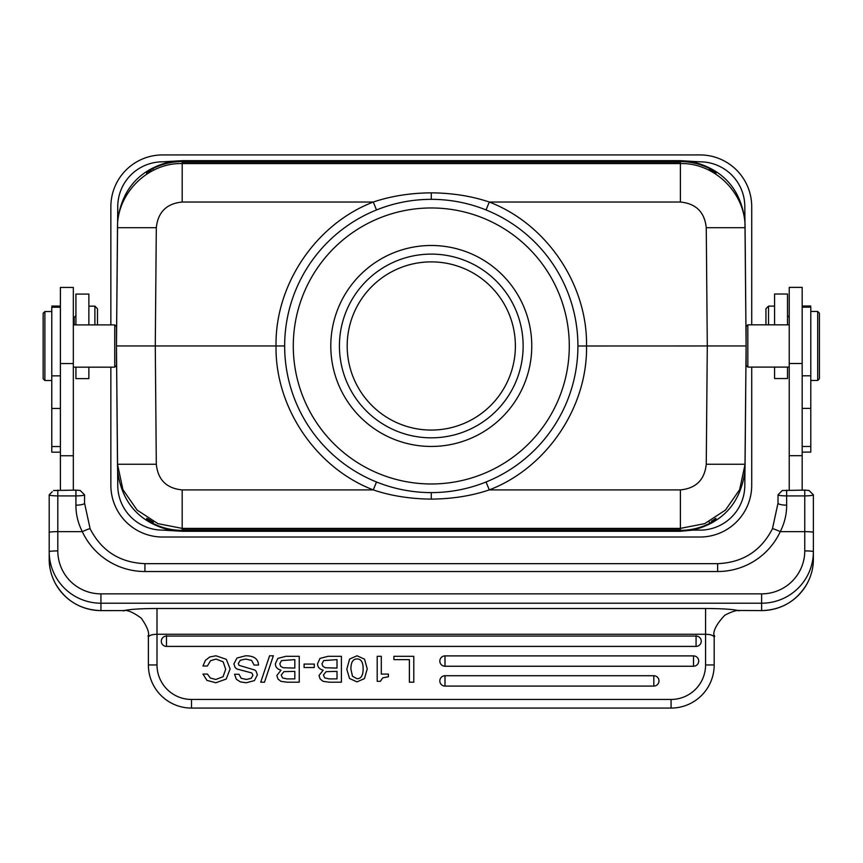 <?xml version="1.0" encoding="UTF-8"?>
<svg xmlns="http://www.w3.org/2000/svg" width="863" height="863" viewBox="0 0 863 863"><rect width="100%" height="100%" fill="white"/><g stroke="black" fill="none" stroke-linecap="round" stroke-linejoin="round"><path stroke-width="1.29" d="M802.169 490.108L802.169 287.379L789.235 287.379L789.235 490.108M802.169 452.093L810.789 452.093L810.789 307.152L802.169 307.152M819.419 349.008L819.419 323.56M817.693 311.467L819.419 313.193L819.419 378.749L817.693 380.475L817.693 311.467L810.789 311.467M789.235 324.833L747.833 324.833L747.833 367.099L789.235 367.099M809.052 490.486L810.303 491.748L809.052 490.486L804.758 490.108L782.331 490.518L778.016 494.812L778.016 503.129A8.63 2.039 0 0 0 786.646 505.157C786.7 514.219 784.575 523.043 780.26 531.651A8.63 0.68 -155.1 0 0 772.439 528.771A8.63 0.68 -155.1 0 0 772.439 528.803L778.016 503.129L772.439 528.771C760.983 550.982 742.719 562.611 717.638 563.658L717.638 571.522L144.93 571.522A68.997 68.738 -0 0 1 82.309 531.651L57.81 531.651L57.81 550.907A43.128 42.967 180 0 0 100.939 593.863L761.63 593.863A43.128 42.967 180 0 0 804.758 550.907L804.758 495.912C809.958 495.826 812.838 495.459 813.378 494.812L813.378 559.31C813.378 567.703 811.296 575.783 807.142 583.561A8.63 0.658 -151.5 0 1 807.142 583.582C796.927 600.896 781.759 609.904 761.63 610.616L761.63 593.863M810.303 491.748L813.378 494.812L813.378 532.406A8.63 0.755 180 0 0 804.758 531.651L780.26 531.651A68.997 68.738 -0 0 1 717.638 571.522M778.016 494.812C778.566 495.459 781.436 495.826 786.646 495.912L804.758 495.912L804.758 490.108M55.426 583.561A51.748 51.553 -0 0 0 100.939 610.583L122.503 610.583L100.939 610.616C80.809 609.904 65.642 600.896 55.426 583.582A8.63 0.658 151.5 0 1 55.426 583.561C51.273 575.783 49.191 567.703 49.191 559.31L49.191 494.812L52.244 491.77M55.426 583.582C51.273 575.783 49.191 567.692 49.191 559.31L49.191 551.662A8.63 0.755 0 0 1 57.81 550.907M80.237 490.518L81.446 491.727L80.216 490.486L75.922 490.108L53.495 490.518M73.333 490.108L73.333 287.444L60.399 287.444L60.399 490.108M148.382 635.783L148.382 635.287C146.397 638.102 153.463 635.405 141.208 618.145C124.175 605.578 121.597 612.698 124.596 610.475L122.503 610.616L124.596 610.475C130.658 609.213 141.467 608.555 156.99 608.491L705.578 608.491C721.09 608.555 731.9 609.213 737.984 610.475L761.63 610.583A51.748 51.553 -0 0 0 807.142 583.561M714.186 635.287C716.851 638.89 707.056 634.003 724.834 615.2C739.904 607.39 740.562 611.975 737.984 610.475L761.63 610.583M671.069 708.081L671.069 699.451L191.5 699.451L671.069 699.451A34.498 34.498 180 0 0 705.567 664.952L705.567 634.262C710.734 634.424 713.604 635.427 714.186 637.282L714.186 664.952A43.128 43.128 180 0 1 671.069 708.081L191.5 708.081A43.128 43.128 180 0 1 148.382 664.952L157.001 664.952L157.001 634.262C151.845 634.424 148.965 635.427 148.382 637.282L148.382 664.952M144.93 563.69L144.93 563.658C119.849 562.611 101.586 550.982 90.13 528.771L84.552 503.129L90.13 528.803A8.63 0.68 155.1 0 0 90.13 528.771A8.63 0.68 155.1 0 0 82.309 531.651C77.994 523.043 75.868 514.219 75.922 505.157A8.63 2.039 0 0 0 84.552 503.129L84.552 494.812L81.446 491.727M57.81 490.108L57.81 531.651A8.63 0.755 180 0 0 49.191 532.406L49.191 494.812C49.73 495.459 52.611 495.826 57.81 495.912L75.922 495.912C81.122 495.826 84.002 495.47 84.552 494.812M444.995 675.729A5.178 5.178 0 0 0 439.828 680.907A5.178 5.178 0 0 0 444.995 686.085L653.82 686.085A5.178 5.178 0 0 0 658.987 680.907A5.178 5.178 0 0 0 653.82 675.729L444.995 675.729L444.995 686.085M444.995 655.891A5.178 5.178 0 0 0 439.828 661.069A5.178 5.178 0 0 0 444.995 666.247L693.518 666.247A5.178 5.178 0 0 0 698.696 661.069A5.178 5.178 0 0 0 693.518 655.891L444.995 655.891L444.995 666.247M166.494 636.063A5.178 5.178 0 0 0 161.316 641.231A5.178 5.178 0 0 0 166.494 646.409L696.074 646.409A5.178 5.178 0 0 0 701.252 641.231A5.178 5.178 0 0 0 696.074 636.063L166.494 636.063L166.494 646.409M413.787 682.202L413.787 656.322L393.906 656.322L393.906 659.634L409.375 659.634L409.375 682.202L413.787 682.202M388.426 676.743L388.426 674.089L381.306 674.089L381.306 656.322L377.196 656.322L377.196 681.328L380.4 681.328L382.73 677.865L388.426 676.743M364.52 659.159L367.239 668.836L364.456 678.588L357.012 681.889L349.537 678.501L346.797 669.257L349.601 659.062L357.012 655.783L364.52 659.159M357.012 678.728C361.101 678.728 363.14 675.427 363.129 668.814C363.14 662.234 361.101 658.944 357.012 658.944C352.945 658.944 350.907 662.353 350.907 669.181L352.482 676.247L357.012 678.728M341.414 682.202L341.414 656.322L328.048 656.322L320 658.415L317.552 663.723C317.562 667.023 319.45 669.17 323.204 670.184L319.008 675.524L320.173 679.019L323.161 681.371L329.407 682.202L341.414 682.202M337.012 668.081L325.275 667.735L322.913 666.344L321.964 663.809L323.69 660.594L337.012 659.634L337.012 668.081M337.012 678.901L329.127 678.901L324.725 677.93L323.42 675.071L326.117 671.641L337.012 671.382L337.012 678.901M314.283 667.52L314.283 664.079L304.089 664.079L304.089 667.52L314.283 667.52M299.234 682.202L299.234 656.322L285.869 656.322L277.81 658.415L275.373 663.723C275.383 667.023 277.26 669.17 281.025 670.184L276.829 675.524L277.994 679.019L280.982 681.371L287.217 682.202L299.234 682.202M294.833 668.081L283.096 667.735L280.734 666.344L279.785 663.809L281.511 660.594L294.833 659.634L294.833 668.081M294.833 678.901L286.948 678.901L282.546 677.93L281.23 675.071L283.927 671.641L294.833 671.382L294.833 678.901M273.334 655.783L264.499 682.202L260.723 682.202L269.58 655.783L273.334 655.783M245.631 655.783C253.959 655.783 258.253 658.879 258.512 665.06L254.1 665.06L251.629 660.432L245.739 659.084L240.346 660.249L238.296 663.496L238.997 665.319L254.736 670.022L256.031 671.08L257.368 674.855L254.445 680.583L246.289 682.762L240.389 681.899L236.333 679.257L234.563 674.262L238.965 674.262L241.187 678.275L246.387 679.461L251.165 678.329L252.967 675.265L251.813 672.957L236.883 668.998L235.2 667.638L233.895 663.863L236.98 658.027L245.631 655.783M206.915 680.357L202.967 674.057L207.368 674.057L210.41 678.102L215.869 679.461L223.075 676.7L225.685 669.257L223.15 661.824L216.117 659.084L210.54 660.702L207.368 666.009L202.967 666.009L205.405 660.335L209.795 656.98L215.987 655.783L226.333 659.343L230.097 668.954L226.214 679.041L215.826 682.762L206.915 680.357M60.399 307.217L51.78 307.217L51.78 452.158L60.399 452.158M73.333 367.163L114.736 367.163L114.736 324.898L73.333 324.898M114.736 367.163L116.462 365.437L116.462 326.624L114.736 324.898M116.527 352.881L117.756 485.265A44.854 44.854 0 0 0 162.611 530.119L182.212 531.274L680.357 531.274L692.73 530.119M110.863 324.898L110.863 206.678A51.748 51.748 0 0 1 162.611 154.919L699.958 154.919A51.748 51.748 0 0 1 751.716 206.678L751.716 324.833M751.716 367.099L751.716 485.265A51.748 51.748 0 0 1 699.958 537.023L162.611 537.023A51.748 51.748 0 0 1 110.863 485.265L110.863 367.163M746.042 339.051L744.812 206.678A44.854 44.854 0 0 0 699.958 161.823L680.357 160.669L182.212 160.669L162.611 161.823A44.854 44.854 0 0 0 117.756 206.678L116.527 339.051M699.958 530.119L692.762 530.119C722.946 522.439 740.292 503.097 744.812 472.093L744.812 485.265A44.854 44.854 0 0 1 699.958 530.119M744.812 485.265L746.042 352.881M347.185 345.966A84.099 84.099 0 0 0 431.284 430.065A84.099 84.099 0 0 0 515.384 345.966A84.099 84.099 0 0 0 431.284 261.877A84.099 84.099 0 0 0 347.185 345.966M523.14 345.966A91.856 91.856 0 0 1 431.284 437.832A91.856 91.856 0 0 1 339.429 345.966A91.856 91.856 0 0 1 431.284 254.11A91.856 91.856 0 0 1 523.14 345.966M531.77 345.966A100.486 100.486 0 0 1 431.284 446.451A100.486 100.486 0 0 1 330.799 345.966A100.486 100.486 0 0 1 431.284 245.491A100.486 100.486 0 0 1 531.77 345.966M431.284 492.6A146.624 146.624 0 0 1 284.661 345.286A146.624 146.624 0 0 1 431.284 199.342A146.624 146.624 0 0 1 432.643 199.342A146.624 146.624 0 0 1 577.908 346.646A146.624 146.624 0 0 1 431.284 492.6L431.284 499.105C410.173 498.9 390.831 495.837 373.28 489.904C315.966 467.951 275.017 407.455 276.031 345.966L284.661 345.944M386.527 206.343L390.022 205.265M156.311 464.251C157.94 479.86 166.57 488.404 182.179 489.904L182.179 528.383L157.853 523.625L137.066 510.044L122.924 489.634L117.497 464.251L156.311 464.251L155.275 345.966L156.311 227.692L117.497 227.692L116.462 345.966L276.031 345.966C274.984 284.65 315.901 223.992 373.28 202.039C390.993 196.074 410.335 193.01 431.284 192.837C452.395 193.032 471.737 196.106 489.289 202.039C546.603 223.992 587.541 284.477 586.538 345.966C587.584 407.293 546.667 467.94 489.289 489.904C471.576 495.869 452.234 498.933 431.284 499.105M745.049 467.142L745.071 464.251L739.634 489.655L725.492 510.055L704.704 523.636L680.389 528.383L680.389 489.904L489.289 489.904L486.063 481.975M577.908 345.998L707.293 345.966L706.258 464.251L745.071 464.251L746.107 345.966L707.293 345.966L706.258 227.692L745.071 227.692L745.06 226.732L745.071 227.692C745.718 193.441 714.672 162.6 680.389 163.56L680.378 162.945L182.19 162.945L182.179 202.039L373.28 202.039L376.505 209.957M486.042 209.946L489.289 202.039L680.389 202.039L680.389 163.56L182.179 163.56C147.886 162.611 116.839 193.452 117.497 227.692L117.519 224.801M117.756 206.678L117.756 219.828C122.244 188.868 139.601 169.526 169.828 161.823M149.633 171.726L146.656 173.549L146.667 172.222L152.697 168.684L153.474 170.216M182.212 160.669L182.201 161.564C171.813 161.608 161.974 163.981 152.697 168.684M714.963 173.269L709.764 170L715.912 173.549L715.902 172.222L709.871 168.684C700.594 163.981 690.756 161.608 680.368 161.564L680.357 160.669M746.107 345.966L745.049 224.801M692.741 161.823L692.741 161.823C723.043 169.612 740.4 188.954 744.812 219.86M117.756 485.265L117.756 472.115C122.201 503.043 139.558 522.374 169.838 530.119L169.838 530.119M147.605 518.674L152.805 521.932L146.656 518.393L146.667 519.72L152.697 523.258C161.974 527.951 171.813 530.324 182.201 530.378L182.212 531.274M116.462 345.966L117.519 467.142M712.935 520.206L715.912 518.393L715.902 519.72L709.871 523.258L709.095 521.727M680.357 531.274L680.368 530.378C690.756 530.324 700.594 527.951 709.871 523.258M153.485 521.727L152.697 523.258M146.667 519.72A1.726 1.726 -0.5 0 0 147.605 520.001L151.262 521.123M711.295 521.133L714.963 520.001A1.726 1.726 0.5 0 0 715.902 519.72M747.833 324.833L746.107 326.559L746.107 365.373L747.833 367.099M715.902 172.222A1.726 1.726 179.5 0 0 714.963 171.942L711.306 170.809M151.273 170.809L147.605 171.942A1.726 1.726 -179.5 0 0 146.667 172.222M709.084 170.216L709.871 168.684M44.876 380.529L43.15 378.814L43.15 313.258L44.876 311.532L44.876 380.529L51.78 380.529M774.564 367.099L774.564 378.544L787.509 378.544L787.509 367.099M787.509 324.833L787.509 294.024L774.564 294.024L774.564 324.833M774.564 306.095L768.534 306.095L768.534 324.833M768.534 306.095L765.945 308.684L765.945 324.833M97.487 324.898L97.487 308.749L94.898 306.16L94.898 324.898M75.922 367.163L75.922 378.609L88.867 378.609L88.867 367.163M88.867 324.898L88.867 294.089L75.922 294.089L75.922 324.898M75.922 315.653L74.196 317.368L74.196 324.898M802.169 446.484L810.789 446.484M810.789 408.393L802.169 408.393M802.169 375.793L810.789 375.793M789.235 363.506L802.169 363.506M789.235 455.686L802.169 455.686M786.646 490.108L786.646 505.157M804.758 550.907A8.63 0.755 0 0 1 813.378 551.662A51.748 51.553 180 0 1 761.63 603.215L100.939 603.215L100.939 610.583M100.939 593.863L100.939 603.215A51.748 51.553 180 0 1 49.191 551.662M157.001 608.491L157.001 634.262L705.567 634.262L705.578 608.491M717.638 563.658L144.93 563.658L144.93 571.522M75.922 505.157L75.922 490.108M191.5 708.081L191.5 699.451A34.498 34.498 180 0 1 157.001 664.952M705.567 664.952L714.186 664.952M166.494 640.368L166.494 635.675M696.074 635.643L696.074 640.368M653.82 686.085L653.82 675.729M693.518 666.247L693.518 655.891M696.074 646.409L696.074 636.063M73.333 455.75L60.399 455.75M73.333 363.571L60.399 363.571M51.78 375.858L60.399 375.858M432.568 207.972A138.004 138.004 0 0 1 569.278 347.25A138.004 138.004 0 0 1 430.001 483.97A138.004 138.004 0 0 1 293.291 344.693A138.004 138.004 0 0 1 432.568 207.972M431.284 192.837L431.284 199.342M182.179 489.904L373.28 489.904L376.527 481.986M680.389 528.383L182.179 528.383L182.201 530.378L680.368 530.378L680.389 528.383M706.258 464.251C704.607 479.828 695.977 488.382 680.389 489.904M680.389 202.039C695.977 203.56 704.607 212.104 706.258 227.692M156.311 227.692C157.961 212.104 166.591 203.56 182.179 202.039M182.201 162.945L182.201 161.564L680.368 161.564L680.368 162.945M147.605 518.987L147.605 520.001L149.267 520.001M713.291 520.001L714.963 520.001L714.963 518.987M182.19 528.997L680.378 528.997M714.963 172.945L714.963 171.942L713.302 171.942M149.277 171.942L147.605 171.942L147.605 172.945M60.399 408.458L51.78 408.458M51.78 446.549L60.399 446.549M802.169 306.009L810.789 306.009M817.693 380.475L810.789 380.475M782.353 490.486L781.08 491.77M813.378 559.31C813.378 567.692 811.296 575.783 807.142 583.582M714.208 636.463L714.186 637.282M148.36 636.463L148.382 637.282M714.596 519.213L715.859 518.426L714.963 518.674M745.028 465.448L745.071 464.251M117.497 464.251L117.541 465.416M147.972 172.729L146.71 173.517L147.605 173.269M51.78 306.063L60.399 306.063M44.876 311.532L51.78 311.532M789.235 317.314L787.509 315.588M88.867 306.16L94.898 306.16M73.333 323.625L74.196 323.625"/></g></svg>
